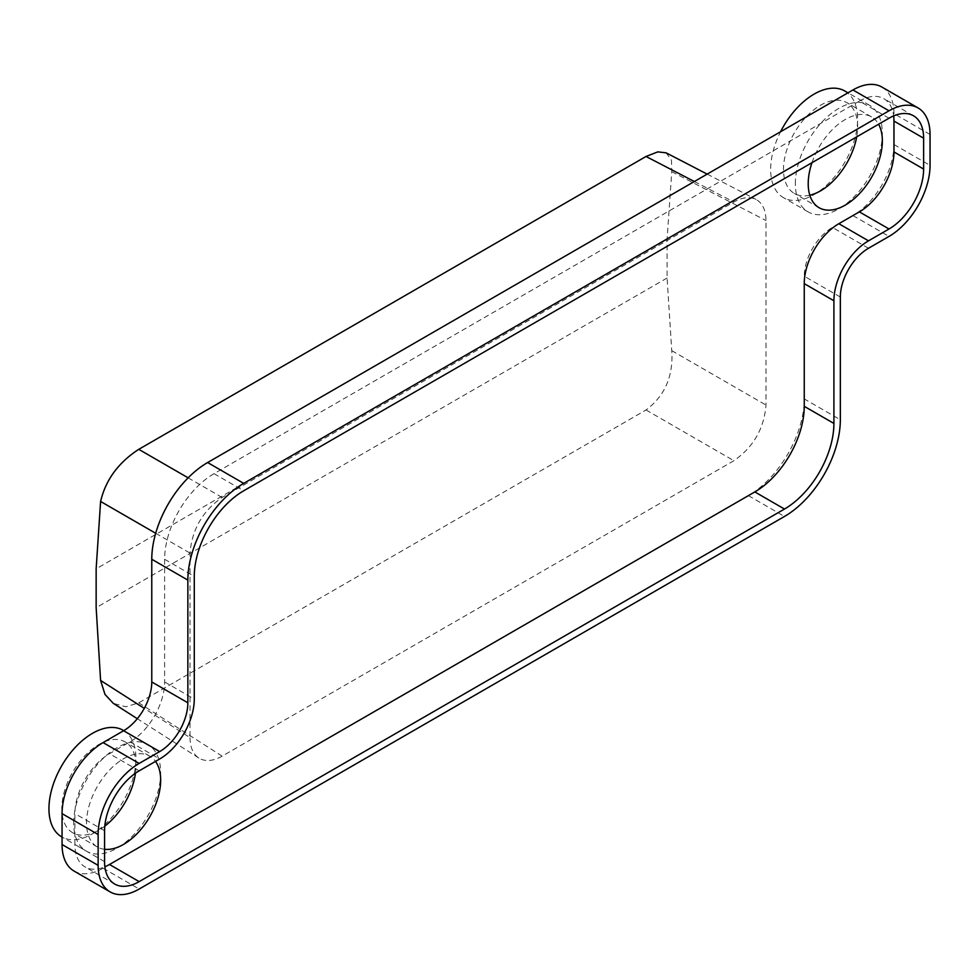 <?xml version="1.0" encoding="UTF-8"?>
<svg xmlns="http://www.w3.org/2000/svg" width="979" height="979" viewBox="0 0 979 979"><rect width="100%" height="100%" fill="white"/><g stroke="black" fill="none" stroke-linecap="round" stroke-linejoin="round"><path stroke-width="0.73" stroke-dasharray="4.89 3.67" d="M889.03 118.214L859.366 101.094L214.046 473.665A69.888 40.347 -60 0 0 164.619 559.266L164.619 681.947A48.926 28.244 120 0 1 130.023 741.874L109.501 753.72A48.926 28.244 -60 0 0 74.906 813.647L74.906 844.522A48.926 28.244 -60 0 0 85.038 866.917A48.926 28.244 -60 0 0 104.875 866.807M881.944 87.082A58.018 33.494 -60 0 1 893.962 113.65L893.962 144.525A58.018 33.494 -60 0 1 852.942 215.576L832.419 227.422A39.833 22.994 120 0 0 804.249 276.213L804.249 398.906L840.337 419.734M190.024 737.615C190.146 747.344 193.083 754.16 198.835 758.052C205.235 761.87 213.006 761.246 222.135 756.155L733.883 460.705C753.353 447.219 764.061 428.68 766.006 405.073L766.006 220.556C765.835 210.106 762.506 203.057 755.996 199.422C749.743 196.387 742.376 197.256 733.883 202.004L222.135 497.467C202.665 510.94 191.957 529.492 190.024 553.098L190.024 737.615L144.28 708.368M666.099 152.834L671.459 160.103L671.753 171.692L667.091 239.219L667.091 278.024L671.753 350.666C673.454 376.083 664.876 395.859 646.03 409.981L138.773 702.849L125.826 706.777L113.295 703.35M844.901 91.047A61.518 35.513 -60 0 1 857.641 119.205A61.518 35.513 -60 0 1 830.792 181.115A61.518 35.513 -60 0 1 783.384 197.599A61.518 35.513 -60 0 1 770.644 169.44A61.518 35.513 -60 0 1 780.581 131.737M795.352 183.709A61.518 35.513 -60 0 1 822.213 121.8A61.518 35.513 -60 0 1 869.609 105.316A61.518 35.513 -60 0 1 882.348 133.474A61.518 35.513 -60 0 1 855.499 195.384A61.518 35.513 -60 0 1 808.091 211.868A61.518 35.513 -60 0 1 795.352 183.709M74.074 871.077A58.018 33.494 -60 0 0 103.076 868.202L748.397 495.631A78.981 45.597 120 0 0 804.249 398.906M859.366 101.094A48.926 28.244 -60 0 1 883.829 98.671A48.926 28.244 -60 0 1 893.656 115.901M123.207 730.322A61.518 35.513 -60 0 1 135.946 758.48A61.518 35.513 -60 0 1 109.097 820.39A61.518 35.513 -60 0 1 61.689 836.874M73.67 822.972A61.518 35.513 -60 0 1 100.519 761.062A61.518 35.513 -60 0 1 147.927 744.591A61.518 35.513 -60 0 1 160.666 772.749A61.518 35.513 -60 0 1 133.817 834.659A61.518 35.513 -60 0 1 86.409 851.143A61.518 35.513 -60 0 1 73.67 822.972M809.804 195.213A52.425 30.276 -60 0 1 794.348 193.438A52.425 30.276 -60 0 1 783.494 169.44A52.425 30.276 -60 0 1 806.378 116.672A52.425 30.276 -60 0 1 846.774 102.624A52.425 30.276 -60 0 1 857.641 126.634A52.425 30.276 -60 0 1 856.674 136.889M811.983 162.698A52.425 30.276 -60 0 1 871.494 116.893A52.425 30.276 -60 0 1 878.579 124.247M104.569 849.295A52.425 30.276 -60 0 1 97.374 846.982A52.425 30.276 -60 0 1 86.519 822.972A52.425 30.276 -60 0 1 109.403 770.216A52.425 30.276 -60 0 1 149.799 756.167A52.425 30.276 -60 0 1 155.526 761.393M104.777 826.154A52.425 30.276 -60 0 1 72.666 832.713A52.425 30.276 -60 0 1 61.799 808.703A52.425 30.276 -60 0 1 84.683 755.947A52.425 30.276 -60 0 1 125.092 741.898A52.425 30.276 -60 0 1 135.946 765.896A52.425 30.276 -60 0 1 135.445 773.226M130.023 741.874L159.687 758.994M139.165 770.852L109.501 753.72M893.962 144.525L930.05 165.353M930.05 134.478L893.962 113.65M222.135 756.155L138.773 702.849M646.03 409.981L733.883 460.705M852.942 215.576L889.03 236.404M748.397 495.631L784.485 516.459M155.685 533.274L190.024 553.098M188.139 477.838L222.135 497.467M840.337 297.041L804.249 276.213M868.495 248.262L832.419 227.422M103.076 868.202L139.165 889.042M667.091 239.219L96.15 568.836M671.753 171.692L766.006 220.556M671.753 350.666L766.006 405.073M667.091 278.024L96.15 607.653M164.619 681.947L194.283 699.079M164.619 559.266L194.283 576.398M694.356 181.519L733.883 202.004M104.569 830.767L74.906 813.647M104.569 861.642L74.906 844.522M214.046 473.665L243.71 490.785M869.609 105.316L847.973 92.821M913.493 115.791L883.829 98.671M147.927 744.591L123.77 730.64M97.374 846.982L72.666 832.713M198.835 758.052L137.317 718.708M114.702 884.037L85.038 866.917M707.168 174.115L755.996 199.422M819.068 207.707L794.348 193.438M149.799 756.167L125.092 741.898M808.091 211.868L783.384 197.599M86.409 851.143L62.056 837.082M871.494 116.893L846.774 102.624"/><path stroke-width="1.47" d="M139.165 881.614A48.926 28.244 120 0 1 114.702 884.037A48.926 28.244 120 0 1 104.569 861.642L104.569 830.767A48.926 28.244 120 0 1 139.165 770.852L159.687 758.994A48.926 28.244 120 0 0 194.283 699.079L194.283 576.398A69.888 40.347 -60 0 1 243.71 490.785L889.03 118.214A48.926 28.244 120 0 1 913.493 115.791A48.926 28.244 120 0 1 923.625 138.186L923.625 169.061A48.926 28.244 120 0 1 889.03 228.988L868.508 240.834A48.926 28.244 120 0 0 833.912 300.761L833.912 423.442A69.888 40.347 -60 0 1 784.485 509.043L139.165 881.614L109.501 864.494A48.926 28.244 -60 0 1 104.875 866.807M109.501 864.494L754.821 491.923A69.888 40.347 -60 0 0 804.249 406.322L804.249 283.641A48.926 28.244 120 0 1 838.844 223.714L859.366 211.868A48.926 28.244 -60 0 0 893.962 151.941L893.962 121.066A48.926 28.244 -60 0 0 893.656 115.901M151.769 559.266L187.858 580.094A78.981 45.597 -60 0 1 243.698 483.369L889.03 110.798L852.942 89.958L207.621 462.541A78.981 45.597 -60 0 0 151.769 559.266L151.769 681.959A39.833 22.994 120 0 1 123.599 730.738L103.076 742.596L139.165 763.424A58.018 33.494 -60 0 0 98.133 834.487L98.133 865.35A58.018 33.494 -60 0 0 110.15 891.918L74.074 871.077A58.018 33.494 -60 0 1 62.056 844.522L98.133 865.35M187.858 580.094L187.858 702.787L151.769 681.959M110.15 891.918A58.018 33.494 -60 0 0 139.165 889.042L784.485 516.459A78.981 45.597 120 0 0 840.337 419.734L840.337 297.041A39.833 22.994 120 0 1 868.495 248.262L889.03 236.404A58.018 33.494 -60 0 0 930.05 165.353L930.05 134.478A58.018 33.494 -60 0 0 918.033 107.923L881.944 87.082A58.018 33.494 -60 0 0 852.942 89.958M780.581 131.737A61.518 35.513 -60 0 1 844.901 91.047L847.973 92.821M707.168 174.115L666.112 152.834L657.815 151.88L646.03 156.469L138.773 449.337C118.386 462.565 105.659 479.943 100.592 501.456L96.15 568.836L96.15 607.653L100.592 680.429L104.973 694.38L113.295 703.35L137.317 718.708M62.056 844.522L62.056 813.647A58.018 33.494 -60 0 1 103.076 742.596M62.056 837.082L61.689 836.874A61.518 35.513 -60 0 1 48.95 808.703A61.518 35.513 -60 0 1 75.799 746.793A61.518 35.513 -60 0 1 123.207 730.322L123.77 730.64M856.674 136.889A52.425 30.276 -60 0 1 809.804 195.213M139.165 763.424L159.687 751.578A39.833 22.994 120 0 0 187.858 702.787M889.03 110.798A58.018 33.494 -60 0 1 918.033 107.923M878.579 124.247A52.425 30.276 -60 0 1 882.348 140.903A52.425 30.276 -60 0 1 859.464 193.658A52.425 30.276 -60 0 1 819.068 207.707A52.425 30.276 -60 0 1 808.213 183.709A52.425 30.276 -60 0 1 811.983 162.698M155.526 761.393A52.425 30.276 -60 0 1 160.666 780.165A52.425 30.276 -60 0 1 141.882 828.246A52.425 30.276 -60 0 1 104.569 849.295M135.445 773.226A52.425 30.276 -60 0 1 104.777 826.154M889.03 228.988L859.366 211.868M838.844 223.714L868.508 240.834M100.592 501.456L155.685 533.274M138.773 449.337L188.139 477.838M62.056 813.647L98.133 834.487M923.625 138.186L893.962 121.066M923.625 169.061L893.962 151.941M144.28 708.368L100.592 680.429M159.687 751.578L123.599 730.738M804.249 283.641L833.912 300.761M207.621 462.541L243.698 483.369M804.249 406.322L833.912 423.442M646.03 156.469L694.356 181.519M754.821 491.923L784.485 509.043"/></g></svg>

